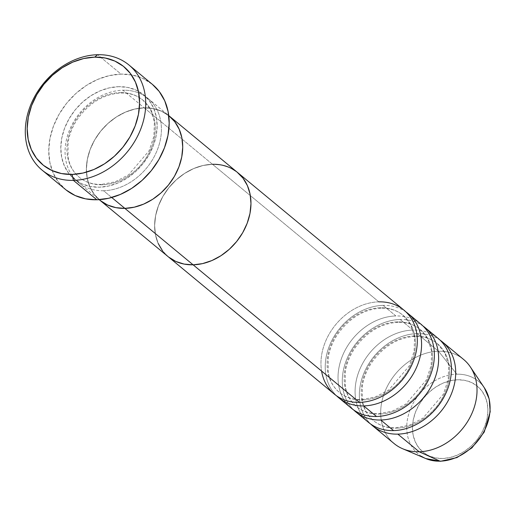 <?xml version="1.0" encoding="UTF-8"?>
<svg xmlns="http://www.w3.org/2000/svg" width="516" height="516" viewBox="0 0 516 516"><rect width="100%" height="100%" fill="white"/><g stroke="black" fill="none" stroke-linecap="round" stroke-linejoin="round"><path stroke-width="0.39" stroke-dasharray="2.58 1.94" d="M118.648 86.682A54.548 43.279 -50.4 0 0 61.772 138.114A54.548 43.279 -50.4 0 0 99.291 187.211L108.683 186.018L118.087 182.941L127.142 178.091L135.495 171.667L142.829 163.901L148.866 155.103L153.368 145.609L156.161 135.779L157.141 126.001L156.271 116.635L153.587 108.05L149.182 100.581L143.235 94.505L135.972 90.061L127.671 87.423L118.648 86.682L109.257 87.875L99.852 90.958L90.797 95.802L82.444 102.233L75.104 109.992L69.073 118.79L64.571 128.284L61.772 138.114L60.791 147.899L61.662 157.264L64.352 165.842L68.751 173.318L74.704 179.387L81.967 183.831L90.268 186.476L99.291 187.211A54.548 43.279 -50.4 0 0 156.161 135.779A54.548 43.279 -50.4 0 0 118.648 86.682M102.226 184.786A50.007 39.674 129.6 0 1 75.22 173.273A50.007 39.674 129.6 0 1 74.052 122.918A50.007 39.674 129.6 0 1 119.976 92.635A50.007 39.674 -50.4 0 0 74.052 122.918A50.007 39.674 -50.4 0 0 75.22 173.273A50.007 39.674 -50.4 0 0 102.226 184.786A50.007 39.674 -50.4 0 0 148.15 154.51A50.007 39.674 -50.4 0 0 146.983 104.148A50.007 39.674 -50.4 0 0 119.976 92.635A50.007 39.674 129.6 0 1 146.983 104.148A50.007 39.674 129.6 0 1 148.15 154.51A50.007 39.674 129.6 0 1 102.226 184.786M103.555 190.739A54.548 43.279 129.6 0 1 66.042 141.642A54.548 43.279 129.6 0 1 122.911 90.21A54.548 43.279 129.6 0 1 148.002 98.44A54.548 43.279 129.6 0 1 155.413 154.31A54.548 43.279 129.6 0 1 103.555 190.739L111.727 197.499L103.555 190.739A54.548 43.279 129.6 0 1 78.464 182.516A54.548 43.279 129.6 0 1 71.053 126.646A54.548 43.279 129.6 0 1 122.911 90.21L144.241 107.85L122.911 90.21A54.548 43.279 129.6 0 1 160.424 139.307A54.548 43.279 129.6 0 1 103.555 190.739M169.325 116.074A54.548 43.279 -50.4 0 0 144.241 107.85L153.258 108.586L161.56 111.23L169.28 116.042L161.56 111.23L153.258 108.586L144.241 107.85A54.548 43.279 -50.4 0 0 92.377 144.28A54.548 43.279 -50.4 0 0 99.794 200.15A54.548 43.279 129.6 0 1 92.377 144.28A54.548 43.279 129.6 0 1 144.241 107.85A54.548 43.279 129.6 0 1 169.325 116.074M152.426 84.405A68.189 54.096 -50.4 0 0 121.066 74.117L97.608 54.715L121.066 74.117A68.189 54.096 -50.4 0 0 56.244 119.654A68.189 54.096 -50.4 0 0 65.513 189.495M403.905 310.084A54.548 43.279 -50.4 0 0 378.821 301.854L144.241 107.85L134.844 109.044L125.44 112.12L116.39 116.971L108.031 123.395L100.697 131.161L94.66 139.959L90.158 149.453L87.365 159.283L86.385 169.061L87.256 178.426L89.939 187.011L94.344 194.48L100.291 200.556L94.344 194.48L89.939 187.011L87.256 178.426L86.385 169.061L87.365 159.283L90.158 149.453L94.66 139.959L100.697 131.161L108.031 123.395L116.39 116.971L125.44 112.12L134.844 109.044L144.241 107.85L212.482 164.288L221.499 165.023L229.801 167.668L237.528 172.479L229.801 167.668L221.499 165.023L212.482 164.288L378.821 301.854A54.548 43.279 -50.4 0 0 321.584 371.056M66.132 189.998L58.701 182.406L53.193 173.066L49.839 162.34L48.749 150.64L49.975 138.411L53.471 126.123L59.095 114.255L66.641 103.252L75.813 93.551L86.256 85.521L97.569 79.458L109.328 75.607L121.066 74.117L132.341 75.039L142.719 78.342L152.375 84.36M380.144 307.807A50.007 39.674 -50.4 0 0 334.22 338.083A50.007 39.674 -50.4 0 0 335.394 388.445A50.007 39.674 -50.4 0 0 362.4 399.958A50.007 39.674 129.6 0 1 335.394 388.445A50.007 39.674 129.6 0 1 334.22 338.083A50.007 39.674 129.6 0 1 380.144 307.807A50.007 39.674 129.6 0 1 407.15 319.32A50.007 39.674 129.6 0 1 408.324 369.675A50.007 39.674 129.6 0 1 362.4 399.958A50.007 39.674 -50.4 0 0 408.324 369.675A50.007 39.674 -50.4 0 0 407.15 319.32A50.007 39.674 -50.4 0 0 380.144 307.807M363.722 405.911A54.548 43.279 129.6 0 1 326.209 356.814A54.548 43.279 129.6 0 1 383.085 305.382A54.548 43.279 129.6 0 1 405.969 311.928M397.204 321.913A50.007 39.674 -50.4 0 0 351.28 352.196A50.007 39.674 -50.4 0 0 352.454 402.551A50.007 39.674 -50.4 0 0 379.46 414.064A50.007 39.674 129.6 0 1 352.454 402.551A50.007 39.674 129.6 0 1 351.28 352.196A50.007 39.674 129.6 0 1 397.204 321.913A50.007 39.674 129.6 0 1 424.21 333.433A50.007 39.674 129.6 0 1 425.384 383.788A50.007 39.674 129.6 0 1 379.46 414.064A50.007 39.674 -50.4 0 0 425.384 383.788A50.007 39.674 -50.4 0 0 424.21 333.433A50.007 39.674 -50.4 0 0 397.204 321.913M380.782 420.018A54.548 43.279 129.6 0 1 343.269 370.92A54.548 43.279 129.6 0 1 400.145 319.488A54.548 43.279 129.6 0 1 423.03 326.041M420.966 324.19A54.548 43.279 -50.4 0 0 395.882 315.96A54.548 43.279 -50.4 0 0 339.006 367.392A54.548 43.279 -50.4 0 0 376.519 416.489M414.264 336.026A50.007 39.674 -50.4 0 0 368.34 366.302A50.007 39.674 -50.4 0 0 369.514 416.664A50.007 39.674 -50.4 0 0 396.52 428.177A50.007 39.674 129.6 0 1 369.514 416.664A50.007 39.674 129.6 0 1 368.34 366.302A50.007 39.674 129.6 0 1 414.264 336.026A50.007 39.674 129.6 0 1 441.27 347.539A50.007 39.674 129.6 0 1 442.444 397.894A50.007 39.674 129.6 0 1 396.52 428.177A50.007 39.674 -50.4 0 0 442.444 397.894A50.007 39.674 -50.4 0 0 441.27 347.539A50.007 39.674 -50.4 0 0 414.264 336.026M397.842 434.13A54.548 43.279 129.6 0 1 360.329 385.033A54.548 43.279 129.6 0 1 417.205 333.6A54.548 43.279 129.6 0 1 440.09 340.147M438.026 338.303A54.548 43.279 -50.4 0 0 412.942 330.072A54.548 43.279 -50.4 0 0 356.066 381.505A54.548 43.279 -50.4 0 0 393.579 430.602M442.593 458.505A42.718 33.895 -50.4 0 0 487.136 418.224A42.718 33.895 -50.4 0 0 457.757 379.776L450.397 380.711L443.038 383.117L435.943 386.916L429.402 391.947L423.655 398.03L418.934 404.918L415.406 412.355L413.219 420.05L412.445 427.712L413.129 435.046L415.232 441.767L418.682 447.617L423.339 452.377L429.028 455.854L435.53 457.924L442.593 458.505L449.952 457.569L457.318 455.157L464.406 451.358L470.947 446.327L476.694 440.245L481.422 433.356L484.943 425.919L487.136 418.224L487.904 410.562L487.22 403.228L485.117 396.507L481.667 390.657L477.01 385.897L471.321 382.421L464.819 380.35L457.757 379.776A42.718 33.895 -50.4 0 0 413.219 420.05A42.718 33.895 -50.4 0 0 442.593 458.505M484.318 387.768A47.195 37.442 -50.4 0 0 456.789 374.19A47.195 37.442 129.6 0 1 486.762 392.121M395.882 315.96L383.085 305.382L395.882 315.96A54.548 43.279 -50.4 0 0 344.017 352.396A54.548 43.279 -50.4 0 0 351.435 408.266M463.613 359.465A54.548 43.279 -50.4 0 0 438.529 351.235L456.789 374.19L438.529 351.235A54.548 43.279 129.6 0 1 470.347 366.928M402.68 448.752A54.548 43.279 129.6 0 1 384.259 393.353A54.548 43.279 129.6 0 1 438.529 351.235L417.205 333.6L438.529 351.235A54.548 43.279 -50.4 0 0 386.671 387.671A54.548 43.279 -50.4 0 0 394.082 443.541M412.942 330.072L400.145 319.488L412.942 330.072A54.548 43.279 -50.4 0 0 361.077 366.502A54.548 43.279 -50.4 0 0 368.495 422.372M353.634 409.943A54.548 43.279 129.6 0 1 349.048 354.382A54.548 43.279 129.6 0 1 400.145 319.488M370.694 424.049A54.548 43.279 129.6 0 1 366.108 368.495A54.548 43.279 129.6 0 1 417.205 333.6M421.566 456.376A47.195 37.442 129.6 0 1 410.904 407.95A47.195 37.442 129.6 0 1 456.789 374.19A47.195 37.442 -50.4 0 0 409.833 410.633A47.195 37.442 -50.4 0 0 425.771 458.563M168.532 256.994L162.585 250.918L168.532 256.994M212.482 164.288L203.085 165.481L193.681 168.558L184.631 173.408L176.272 179.832L168.938 187.598L162.901 196.396L158.399 205.89L155.606 215.72L154.626 225.498L155.497 234.864L158.18 243.449L155.497 234.864L154.626 225.498L155.606 215.72L158.399 205.89L162.901 196.396L168.938 187.598L176.272 179.832L184.631 173.408L193.681 168.558L203.085 165.481L212.482 164.288A54.548 43.279 -50.4 0 0 160.618 200.718A54.548 43.279 -50.4 0 0 168.035 256.587A54.548 43.279 129.6 0 1 160.618 200.718A54.548 43.279 129.6 0 1 212.482 164.288A54.548 43.279 -50.4 0 1 237.566 172.512M378.821 301.854A54.548 43.279 -50.4 0 0 326.957 338.283A54.548 43.279 -50.4 0 0 334.374 394.153M336.574 395.83A54.548 43.279 129.6 0 1 331.988 340.27A54.548 43.279 129.6 0 1 383.085 305.382M101.31 184.431C92.603 184.567 85.243 182.167 79.232 177.246C73.285 172.28 69.55 165.513 68.035 156.948L68.073 142.442C69.363 134.424 72.427 126.749 77.258 119.409C89.075 102.865 103.619 94.06 120.892 92.99C129.6 92.861 136.953 95.254 142.971 100.181L150.562 109.586L154.387 121.969L153.923 136.185L149.105 150.743L128.626 174.808L115.12 181.819L101.31 184.431M148.002 98.44L168.745 115.597M78.464 182.516L99.214 199.673M381.066 308.162C363.793 309.226 349.248 318.037 337.432 334.581C332.601 341.915 329.537 349.596 328.24 357.614L328.208 372.113C329.724 380.685 333.452 387.452 339.405 392.418C345.417 397.339 352.776 399.732 361.477 399.603L375.287 396.985L388.8 389.98L409.272 365.909L414.096 351.357L414.554 337.142L410.73 324.751L403.138 315.347C397.127 310.426 389.767 308.026 381.066 308.162M398.126 322.274C380.853 323.339 366.308 332.143 354.492 348.687C349.661 356.027 346.597 363.703 345.301 371.72L345.268 386.226C346.784 394.792 350.512 401.558 356.466 406.524C362.477 411.445 369.837 413.845 378.538 413.709L392.347 411.097L405.86 404.093L426.332 380.021L431.157 365.463L431.615 351.248L427.79 338.864L420.198 329.46C414.187 324.532 406.827 322.139 398.126 322.274M415.187 336.38C397.913 337.445 383.369 346.255 371.552 362.8C366.721 370.133 363.657 377.815 362.361 385.833L362.329 400.332C363.845 408.904 367.573 415.67 373.526 420.637C379.537 425.558 386.897 427.951 395.598 427.822L409.407 425.203L422.92 418.199L443.392 394.127L448.217 379.576L448.675 365.36L444.85 352.976L437.258 343.566C431.247 338.644 423.888 336.245 415.187 336.38"/><path stroke-width="0.77" d="M42.054 170.093L65.513 189.495A68.189 54.096 -50.4 0 0 96.866 199.776L73.414 180.381A68.189 54.096 129.6 0 1 42.054 170.093A68.189 54.096 129.6 0 1 32.785 100.259A68.189 54.096 129.6 0 1 97.608 54.715L94.673 57.141A63.642 50.491 129.6 0 1 138.436 114.423A63.642 50.491 129.6 0 1 72.085 174.427L73.414 180.381A68.189 54.096 -50.4 0 0 144.499 116.087A68.189 54.096 -50.4 0 0 97.608 54.715A68.189 54.096 129.6 0 1 128.968 65.003A68.189 54.096 129.6 0 1 138.236 134.837A68.189 54.096 129.6 0 1 73.414 180.381L96.866 199.776A68.189 54.096 -50.4 0 0 161.695 154.239A68.189 54.096 -50.4 0 0 152.426 84.405L128.968 65.003M111.727 197.499L124.878 208.38A54.548 43.279 -50.4 0 0 176.736 171.944A54.548 43.279 -50.4 0 0 169.325 116.074A54.548 43.279 129.6 0 1 176.736 171.944A54.548 43.279 129.6 0 1 124.878 208.38L115.861 207.638L107.554 205L100.291 200.556L107.554 205L115.861 207.638L124.878 208.38L111.727 197.499M321.584 371.056A54.548 43.279 -50.4 0 0 359.458 402.383L193.119 264.818L202.511 263.624L211.915 260.541L220.971 255.697L229.33 249.267L236.663 241.507L242.694 232.71L247.196 223.215L249.996 213.385L250.976 203.601L250.105 194.235L247.416 185.657L243.017 178.181L237.07 172.112L243.017 178.181L247.416 185.657L250.105 194.235L250.976 203.601L249.996 213.385L247.196 223.215L242.694 232.71L236.663 241.507L229.33 249.267L220.971 255.697L211.915 260.541L202.511 263.624L193.119 264.818L124.878 208.38A54.548 43.279 129.6 0 1 99.794 200.15A54.548 43.279 -50.4 0 0 124.878 208.38L134.27 207.18L143.674 204.104L152.73 199.26L161.082 192.829L168.422 185.07L174.453 176.272L178.955 166.771L181.755 156.948L182.735 147.163L181.864 137.798L179.175 129.219L174.776 121.744L168.829 115.674L174.776 121.744L179.175 129.219L181.864 137.798L182.735 147.163L181.755 156.948L178.955 166.771L174.453 176.272L168.422 185.07L161.082 192.829L152.73 199.26L143.674 204.104L134.27 207.18L124.878 208.38L359.458 402.383A54.548 43.279 -50.4 0 0 411.317 365.954A54.548 43.279 -50.4 0 0 403.905 310.084L237.566 172.512A54.548 43.279 129.6 0 1 244.977 228.382A54.548 43.279 129.6 0 1 193.119 264.818L184.102 264.076L175.795 261.438L168.532 256.994L175.795 261.438L184.102 264.076L193.119 264.818A54.548 43.279 129.6 0 1 168.035 256.587A54.548 43.279 -50.4 0 0 193.119 264.818A54.548 43.279 -50.4 0 0 244.977 228.382A54.548 43.279 -50.4 0 0 237.566 172.512A54.548 43.279 129.6 0 0 212.482 164.288M94.673 57.141L83.715 58.534L72.743 62.126L62.178 67.783L52.432 75.278L43.873 84.334L36.83 94.602L31.579 105.677L28.316 117.145L27.174 128.561L28.187 139.481L31.321 149.498L36.462 158.212L43.402 165.301L51.877 170.486L61.559 173.563L72.085 174.427L83.044 173.034L94.015 169.441L104.58 163.785L114.326 156.29L122.885 147.234L129.922 136.966L135.173 125.891L138.436 114.423L139.584 103.006L138.565 92.087L135.431 82.07L130.296 73.356L123.356 66.267L114.881 61.088L105.193 58.005L94.673 57.141L97.608 54.715A68.189 54.096 -50.4 0 0 26.516 119.009A68.189 54.096 -50.4 0 0 73.414 180.381L72.085 174.427A63.642 50.491 129.6 0 1 28.316 117.145A63.642 50.491 129.6 0 1 94.673 57.141M152.375 84.36L159.238 91.487L164.739 100.826L168.1 111.559L169.19 123.26L167.958 135.489L164.469 147.776L158.838 159.644L151.298 170.641L142.126 180.342L131.683 188.379L120.363 194.435L108.612 198.286L96.866 199.776L85.591 198.854L75.213 195.558L66.132 189.998M486.762 392.121A47.195 37.442 129.6 0 1 480.686 436.981A47.195 37.442 129.6 0 1 440.038 461.169A4.547 2.277 88.6 0 0 440.6 461.285A4.547 2.277 -91.4 0 1 440.038 461.169A47.195 37.442 -50.4 0 0 482.331 434.408A47.195 37.442 -50.4 0 0 484.318 387.768L489.207 399.036L490.2 411.787L484.221 432.066L471.921 447.882L456.937 457.582L440.574 461.285L425.771 458.563A47.195 37.442 -50.4 0 0 440.038 461.169L419.173 451.764L440.038 461.169A47.195 37.442 129.6 0 1 421.566 456.376M338.638 397.681L351.435 408.266A54.548 43.279 -50.4 0 0 376.519 416.489L363.722 405.911L376.519 416.489A54.548 43.279 -50.4 0 0 428.377 380.06A54.548 43.279 -50.4 0 0 420.966 324.19L408.169 313.605A54.548 43.279 129.6 0 1 415.586 369.475A54.548 43.279 129.6 0 1 363.722 405.911A54.548 43.279 129.6 0 1 338.638 397.681A54.548 43.279 129.6 0 1 336.574 395.83M363.722 405.911A54.548 43.279 129.6 0 0 416.309 367.927A54.548 43.279 129.6 0 0 405.969 311.928A54.548 43.279 129.6 0 1 408.169 313.605M484.318 387.768L470.347 366.928A54.548 43.279 129.6 0 1 468.057 420.83A54.548 43.279 129.6 0 1 419.173 451.764A54.548 43.279 -50.4 0 0 471.031 415.335A54.548 43.279 -50.4 0 0 463.613 359.465L442.289 341.824A54.548 43.279 129.6 0 1 449.707 397.694A54.548 43.279 129.6 0 1 397.842 434.13L419.173 451.764L397.842 434.13A54.548 43.279 129.6 0 1 372.758 425.9A54.548 43.279 129.6 0 1 370.694 424.049M397.842 434.13A54.548 43.279 129.6 0 0 450.429 396.146A54.548 43.279 129.6 0 0 440.09 340.147A54.548 43.279 129.6 0 1 442.289 341.824M355.698 411.794L368.495 422.372A54.548 43.279 -50.4 0 0 393.579 430.602L380.782 420.018L393.579 430.602A54.548 43.279 -50.4 0 0 445.437 394.172A54.548 43.279 -50.4 0 0 438.026 338.303L425.229 327.718A54.548 43.279 129.6 0 1 432.647 383.588A54.548 43.279 129.6 0 1 380.782 420.018A54.548 43.279 129.6 0 1 355.698 411.794A54.548 43.279 129.6 0 1 353.634 409.943M380.782 420.018A54.548 43.279 129.6 0 0 433.369 382.034A54.548 43.279 129.6 0 0 423.03 326.041A54.548 43.279 129.6 0 1 425.229 327.718M372.758 425.9L394.082 443.541A54.548 43.279 -50.4 0 0 419.173 451.764A54.548 43.279 129.6 0 1 402.68 448.752L425.771 458.563M162.585 250.918L158.18 243.449L162.585 250.918M99.214 199.673L334.374 394.153A54.548 43.279 -50.4 0 0 359.458 402.383A54.548 43.279 -50.4 0 0 416.335 350.951A54.548 43.279 -50.4 0 0 378.821 301.854M393.579 430.602A54.548 43.279 -50.4 0 0 445.94 393.102A54.548 43.279 -50.4 0 0 436.523 337.122M376.519 416.489A54.548 43.279 -50.4 0 0 428.88 378.989A54.548 43.279 -50.4 0 0 419.463 323.016M168.745 115.597L237.566 172.512"/></g></svg>
